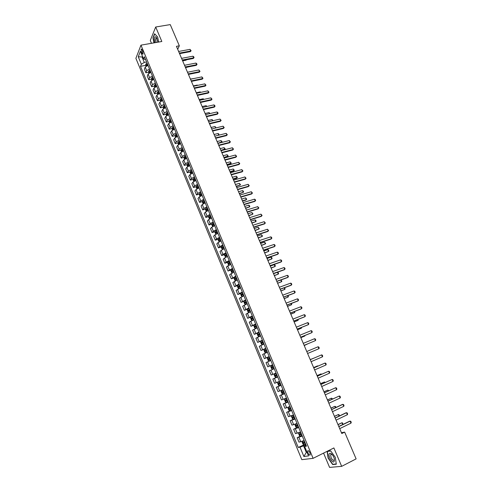 <?xml version="1.0" encoding="UTF-8"?>
<svg xmlns="http://www.w3.org/2000/svg" width="492" height="492" viewBox="0 0 492 492"><rect width="100%" height="100%" fill="white"/><g stroke="black" fill="none" stroke-linecap="round" stroke-linejoin="round"><path stroke-width="0.74" d="M309.948 452.769C309.007 450.906 308.244 450.303 307.672 450.961L307.967 453.034C308.908 454.897 309.671 455.5 310.249 454.842L309.948 452.769M323.57 453.101L329.578 467.4L341.669 466.348L356.116 458.882L344.658 432.117L341.43 432.689M135.884 58.32L301.811 459.657L313.096 458.341L140.97 45.147L135.884 58.32M140.97 45.147L161.831 41.494L155.693 27.005L150.281 40.461L151.475 43.308M177.698 49.28L179.328 45.811L176.437 46.334L341.792 433.532L344.658 432.117M141.339 52.214L141.85 53.45L142.932 54.243L142.729 51.217L142.219 49.981L141.142 49.188L141.339 52.214L142.963 51.924M142.446 56.273L142.096 57.146L144.291 62.422L141.358 64.255L140.515 66.328L298.232 447.449L305.618 444.128M141.358 64.255L138.252 56.764L140.38 51.309L143.529 58.874L145.669 59.784M306.116 445.328L304.622 446.459L306.467 446.17L144.396 56.728L143.529 58.874M304.622 446.459L308.552 455.918L303.878 456.508L300.009 447.173L298.232 447.449M155.693 27.005L170.25 24.6L179.328 45.811M341.669 466.348L333.877 447.941L313.096 458.341M142.76 57.029L138.252 56.764M306.959 452.08L306.301 452.406L307.051 452.302M146.585 61.992L144.291 62.422M305.858 444.713L303.57 445.832L306.301 452.406L303.878 456.508M140.515 66.328L145.644 65.362M147.016 65.098L147.52 65.005M147.975 65.331L145.226 67.115L144.371 69.181L145.866 72.779L148.523 72.263M304.142 440.58L299.007 442.142L297.168 437.708L300.372 436.17M300.569 432.007L295.471 433.618L293.644 429.208L297.125 427.56M297.02 423.464L291.959 425.137L290.132 420.746L294.21 418.852M293.478 414.965L288.453 416.699L286.639 412.321L291.461 410.119M289.96 406.503L284.973 408.292L283.164 403.938L287.986 401.767M286.455 398.083L281.504 399.928L279.708 395.593L284.53 393.452M282.968 389.701L278.048 391.601L276.258 387.284L281.086 385.181M279.493 381.349L274.61 383.305L272.832 379.012L277.654 376.94M276.037 373.047L271.19 375.052L269.419 370.777L274.241 368.736L269.419 370.777M272.593 364.775L267.783 366.835L272.611 364.812M267.783 366.835L266.018 362.579L270.809 360.488M269.167 356.54L264.395 358.656L269.216 356.669M264.395 358.656L262.636 354.418L267.39 352.272M265.754 348.342L261.012 350.513L265.84 348.557M261.012 350.513L259.266 346.294L263.989 344.092M262.359 340.181L257.654 342.407L262.482 340.476M257.654 342.407L255.914 338.207L260.6 335.956M258.976 332.057L254.309 334.332L259.136 332.438M254.309 334.332L252.574 330.15L257.224 327.85M255.612 323.97L250.975 326.301L255.717 324.468M250.975 326.301L249.247 322.131L253.866 319.782M252.261 315.919L247.66 318.299L251.4 316.879M247.66 318.299L245.938 314.154L250.526 311.75M248.927 307.906L244.358 310.335L247.691 309.087M244.358 310.335L242.642 306.208L247.199 303.748M245.606 299.923L241.068 302.402L245.828 300.452M241.068 302.402L239.364 298.293L243.835 295.809M242.298 291.977L237.796 294.511L240.914 293.386M237.796 294.511L236.098 290.415L240.582 287.863M239.007 284.068L234.536 286.645L237.63 285.551M234.536 286.645L232.845 282.574L237.298 279.973M235.73 276.197L231.289 278.823L234.364 277.752M231.289 278.823L229.61 274.764L233.749 272.217M232.464 268.355L228.06 271.03L231.111 269.991M228.06 271.03L226.388 266.99L230.773 264.29M229.217 260.551L226.16 262.076L224.844 263.269L227.87 262.254M224.844 263.269L223.177 259.253L224.481 258.036L227.532 256.504M225.982 252.777L222.938 254.315L221.64 255.545L224.647 254.555M221.64 255.545L219.979 251.547L221.265 250.293L224.309 248.749M222.765 245.041L219.727 246.59L218.454 247.857L221.437 246.892M218.454 247.857L216.8 243.872L218.067 242.581L221.093 241.031M219.555 237.335L216.535 238.897L215.275 240.201L218.245 239.26M215.275 240.201L213.633 236.228L214.881 234.905L217.894 233.343M216.363 229.666L213.356 231.234L212.113 232.575L215.065 231.658M212.113 232.575L210.478 228.62L211.708 227.267L214.709 225.687M213.19 222.027L210.189 223.608L208.971 224.985L211.898 224.088M208.971 224.985L207.335 221.049L208.547 219.653L211.542 218.067M210.023 214.42L207.04 216.013L205.834 217.421L208.749 216.548M205.834 217.421L204.211 213.503L205.404 212.077L208.38 210.484M206.874 206.849L203.897 208.454L202.716 209.9L205.613 209.045M202.716 209.9L201.099 205.994L202.273 204.531L205.238 202.925M203.731 199.309L200.773 200.921L199.604 202.403L202.489 201.572M199.604 202.403L197.993 198.516L199.155 197.021L202.107 195.404M200.607 191.806L197.661 193.43L196.511 194.943L199.377 194.131M196.511 194.943L194.906 191.074L196.05 189.543L198.989 187.913M197.501 184.334L194.561 185.964L193.43 187.507L196.283 186.72M193.43 187.507L191.837 183.657L192.956 182.095L195.89 180.459M194.401 176.886L191.474 178.528L190.361 180.109L193.202 179.34M190.361 180.109L188.774 176.277L189.875 174.678L192.796 173.03M191.32 169.476L188.405 171.13L187.311 172.741L190.133 171.991M187.311 172.741L185.724 168.922L186.812 167.292L189.721 165.638M188.245 162.102L185.343 163.762L184.266 165.404L187.077 164.672M184.266 165.404L182.692 161.604L183.762 159.943L186.653 158.276M185.189 154.752L182.298 156.419L181.24 158.098L184.033 157.385M181.24 158.098L179.666 154.316L180.718 152.618L183.602 150.946M182.145 147.434L179.266 149.113L178.221 150.823L181.007 150.128M178.221 150.823L176.659 147.053L177.692 145.325L180.564 143.646M179.113 140.152L176.247 141.837L175.22 143.584L177.987 142.901M175.22 143.584L173.664 139.826L174.678 138.067L177.538 136.376M176.093 132.895L173.239 134.593L172.225 136.37L174.986 135.706M172.225 136.37L170.675 132.631L171.677 130.835L174.531 129.132M173.086 125.669L170.244 127.379L169.248 129.187L171.997 128.541M174.045 128.061L172.717 128.51L172.993 129.212L174.242 128.455M169.248 129.187L167.704 125.46L168.688 123.64L171.53 121.924M170.091 118.48L167.262 120.196L166.284 122.028L169.014 121.407M166.284 122.028L164.746 118.32L165.712 116.469L168.541 114.747M167.114 111.315L164.291 113.037L163.332 114.907L166.05 114.298M167.741 113.916L168.159 113.824M163.332 114.907L161.8 111.217L162.747 109.329L165.564 107.6M164.143 104.181L161.333 105.915L160.386 107.816L163.098 107.219M165.158 106.623L164.654 106.887L165.214 106.758M160.386 107.816L158.861 104.138L159.802 102.219L162.606 100.485M161.185 97.078L158.387 98.818L157.458 100.749L160.158 100.171M161.653 99.851L162.286 99.716M157.458 100.749L155.939 97.084L156.862 95.14L159.654 93.394M158.246 89.999L155.454 91.752L154.543 93.714L157.231 93.154M158.682 92.847L159.365 92.705M154.543 93.714L153.03 90.067L153.935 88.093L156.714 86.334M155.312 82.957L152.532 84.716L151.634 86.709L154.316 86.161M155.736 85.872L156.462 85.725M151.634 86.709L150.134 83.074L151.019 81.069L153.793 79.304M152.391 75.94L149.623 77.711L148.744 79.729L151.413 79.2M152.809 78.923L153.572 78.769M148.744 79.729L147.243 76.112L148.117 74.077L150.878 72.306M149.906 71.998L150.589 71.863M149.482 68.954L146.727 70.731L145.866 72.779M277.691 377.026L272.832 379.012M281.16 385.353L276.258 387.284M284.64 393.717L279.708 395.593M288.134 402.118L283.164 403.938M291.645 410.562L286.639 412.321M295.175 419.043L290.132 420.746M298.724 427.56L293.644 429.208M302.285 436.115L297.168 437.708M300.009 447.173L303.57 445.832M158.621 42.054L157.661 37.005L154.599 33.757L152.957 37.798L153.935 42.878M327.094 451.336L328.103 458.12L332.666 464.559L336.294 464.22L335.292 457.314L330.649 450.838L327.168 451.299M333.299 464.239L332.666 464.559M178.627 51.457L189.992 49.366L191.124 50.725L190.379 51.642L179.562 53.646M189.992 49.366L190.693 51.008L179.334 53.111M191.124 50.725L190.379 51.642M145.976 66.254L145.694 64.212L147.071 63.154M147.508 64.206L146.309 64.993L146.555 65.688L147.785 64.876M146.309 64.993L147.655 64.563M182.649 60.873L186.068 60.221L186.271 59.821M186.443 59.79L186.068 60.221M181.573 58.357L192.938 56.211L193.719 56.74L194.069 57.564L193.325 58.48L182.507 60.541M192.938 56.211L193.645 57.853L182.28 60.018M194.069 57.564L193.325 58.48M184.531 65.282L195.896 63.081L196.677 63.603L197.028 64.434L196.283 65.344L185.459 67.459M195.896 63.081L196.609 64.735L185.244 66.949M197.028 64.434L196.283 65.344M187.501 72.238L198.866 69.975L200.004 71.328L199.248 72.244L188.43 74.415M198.866 69.975L199.58 71.635L188.215 73.911M200.004 71.328L199.248 72.244M148.873 73.228L148.578 71.143L149.962 70.098M150.398 71.156L149.199 71.937L149.445 72.631L150.675 71.82M149.199 71.937L150.54 71.5M185.527 67.619L189.045 66.758M151.776 80.227L151.468 78.105L152.858 77.066M153.301 78.13L152.096 78.904L152.348 79.599L153.578 78.8M152.096 78.904L153.442 78.462M154.697 87.256L154.377 85.098L155.773 84.064M156.216 85.128L155.005 85.903L155.257 86.598L156.493 85.805M155.005 85.903L156.351 85.46M194.426 78.419L190.416 79.071M190.484 79.224L201.849 76.906L202.987 78.253L202.23 79.169L191.413 81.395M201.849 76.906L202.569 78.572L191.203 80.903M202.987 78.253L202.23 79.169M157.631 94.316L157.292 92.121L158.695 91.088M159.144 92.164L157.926 92.933L158.184 93.628L159.42 92.84M157.926 92.933L159.273 92.484M197.421 85.411L197.28 85.073L193.338 85.897M197.28 85.073L197.704 85.35M157.877 42.183L156.345 37.38C155.189 36.23 154.513 36.808 154.334 39.12L154.9 42.706M156.973 38.431L155.921 38.204L155.577 39.6L156.13 42.49M154.119 42.841L153.166 37.878L154.759 33.966L157.674 37.048M329.689 457.898C332.998 463.144 334.535 463.396 334.314 458.636L333.883 457.425C332.943 455.334 331.86 453.968 330.63 453.323C328.828 452.978 328.515 454.503 329.689 457.898M332.383 454.848L331.676 454.35L330.649 454.688L331.03 457.48C332.346 460.032 333.435 460.85 334.283 459.94L334.376 458.858M336.257 463.956L332.752 464.288L328.324 458.052L327.346 451.453L330.765 450.998M327.82 451.213L327.346 451.453M193.479 86.235L204.844 83.861L205.982 85.202L205.225 86.118L194.401 88.4M204.844 83.861L205.564 85.534L194.199 87.927M205.982 85.202L205.225 86.118M196.486 93.277L207.852 90.842L208.989 92.189L208.233 93.105L197.409 95.442M207.852 90.842L208.577 92.521L197.212 94.974M208.989 92.189L208.233 93.105M199.506 100.35L210.871 97.853L212.009 99.193L211.246 100.116L200.428 102.508M210.871 97.853L211.603 99.544L200.232 102.053M212.009 99.193L211.246 100.116M202.538 107.453L213.909 104.894L214.678 105.386L215.041 106.235L214.278 107.151L203.46 109.605M213.909 104.894L214.635 106.592L203.27 109.162M215.041 106.235L214.278 107.151M205.582 114.587L216.954 111.967L217.722 112.453L218.085 113.301L217.323 114.224L206.505 116.727M216.954 111.967L217.685 113.67L206.32 116.303M218.085 113.301L217.323 114.224M160.577 101.407L160.22 99.169L161.634 98.148M162.077 99.224L160.859 99.987L161.124 100.682L162.36 99.901M160.859 99.987L162.212 99.538M200.435 92.434L200.207 91.912L196.265 92.754M200.207 91.912L200.871 92.336M163.535 108.523L163.166 106.247L164.58 105.233M165.029 106.315L163.805 107.072L164.07 107.773L165.312 106.992M203.454 99.482L203.147 98.775L199.205 99.642M203.147 98.775L203.959 99.372M166.505 115.669L166.118 113.357L167.544 112.348M167.993 113.431L166.763 114.187L167.034 114.888L168.276 114.119M166.763 114.187L168.116 113.732M206.486 106.567L206.099 105.669L202.157 106.555M206.099 105.669L206.991 106.45M169.488 122.852L169.088 120.491L170.515 119.495M170.97 120.583L169.734 121.333L170.011 122.034L171.253 121.272M169.734 121.333L171.093 120.872M209.53 113.677L209.063 112.588L205.121 113.492M209.063 112.588L210.035 113.56M172.483 130.06L172.065 127.686L173.504 126.672M173.959 127.76L172.717 128.51M212.587 120.817L212.04 119.538L208.098 120.46M212.04 119.538L213.097 120.694M208.645 121.745L220.01 119.07L221.148 120.405L220.379 121.321L209.555 123.886M220.01 119.07L220.748 120.78L209.377 123.467M221.148 120.405L220.379 121.321M175.49 137.299L175.054 134.857L176.499 133.873M176.96 134.974L175.712 135.718L175.995 136.413L177.249 135.669M175.712 135.718L177.071 135.251M215.662 127.988L215.029 126.512L211.086 127.459M215.029 126.512L216.105 127.877M211.714 128.935L223.079 126.198L224.217 127.533L223.448 128.449L212.624 131.075M223.079 126.198L223.823 127.914L212.452 130.669M224.217 127.533L223.448 128.449M178.51 144.568L177.956 143.24L178.061 142.083L179.512 141.112M179.974 142.213L178.719 142.957L179.008 143.652L180.263 142.908M178.719 142.957L180.084 142.483M218.743 135.189L218.03 133.517L214.082 134.488M218.03 133.517L218.786 133.978L218.872 135.152M218.78 135.177L219.149 134.82M214.801 136.161L226.166 133.357L227.304 134.685L226.529 135.607L215.711 138.289M226.166 133.357L226.91 135.079L215.539 137.895M227.304 134.685L226.529 135.607M181.542 151.868L180.97 150.49L181.081 149.347L182.538 148.375M182.999 149.482L181.739 150.22L182.034 150.921L183.288 150.183M181.739 150.22L183.104 149.746M221.603 142.477L221.043 140.552L217.095 141.542M221.043 140.552L222.163 141.85L221.646 142.465M217.821 143.24L222.163 141.85M217.894 143.412L229.26 140.546L230.397 141.874L229.623 142.797L218.805 145.54M229.26 140.546L230.01 142.28L218.639 145.158M230.397 141.874L229.623 142.797M184.586 159.199L183.996 157.772L184.106 156.634L185.576 155.675M186.037 156.788L184.771 157.52L185.066 158.221L186.327 157.489M185.625 157.305L186.142 157.04M221.91 152.815L232.734 150.011L233.122 149.506L232.372 147.766L221.006 150.693L224.426 149.814L224.795 149.316L224.069 147.618L220.121 148.627M224.069 147.618L225.188 148.91L224.426 149.814M220.853 150.331L225.188 148.91M232.372 147.766L233.509 149.094L233.122 149.506L221.757 152.446M233.509 149.094L232.734 150.011M187.649 166.567L187.034 165.084L187.151 163.953L188.62 163.006M189.088 164.119L187.815 164.851L188.116 165.552L189.383 164.826M188.67 164.623L189.192 164.365M224.038 157.803L227.464 156.905L227.839 156.413L227.107 154.709L223.159 155.736M227.107 154.709L228.227 156.001L227.464 156.905M223.891 157.452L228.227 156.001M224.131 158.006L235.496 155.017L236.634 156.339L235.852 157.262L225.035 160.128M235.496 155.017L236.246 156.763L224.881 159.771M236.634 156.339L235.852 157.262M190.718 173.959L190.084 172.428L190.207 171.308L191.683 170.361M192.151 171.487L190.871 172.218L191.173 172.913L192.446 172.194M190.884 172.206L192.249 171.72M227.089 164.937L230.514 164.02L230.889 163.541L230.158 161.831L226.209 162.883M230.158 161.831L231.277 163.123L230.514 164.02M226.947 164.599L231.277 163.123M227.267 165.355L238.632 162.298L239.77 163.621L238.989 164.543L228.165 167.465M238.632 162.298L239.389 164.051L228.024 167.12M239.77 163.621L238.989 164.543M230.416 172.729L241.781 169.611L242.919 170.927L242.138 171.849L231.314 174.838M241.781 169.611L242.538 171.376L231.172 174.506M242.919 170.927L242.138 171.849M233.583 180.14L244.942 176.954L246.08 178.27L245.299 179.193L234.475 182.237M244.942 176.954L245.705 178.725L234.34 181.923M236.757 187.575L248.122 184.334L249.26 185.644L248.472 186.566L237.654 189.672M248.122 184.334L248.884 186.105L237.519 189.371M239.948 195.047L251.307 191.739L252.445 193.042L251.658 193.965L240.84 197.138M251.307 191.739L252.076 193.516L240.717 196.849M243.153 202.556L254.512 199.174L255.268 199.586L255.649 200.478L254.856 201.4L244.044 204.635M254.512 199.174L255.287 200.964L243.921 204.358M246.369 210.09L257.728 206.646L258.866 207.944L258.072 208.866L247.261 212.169M257.728 206.646L258.503 208.442L247.144 211.904M249.604 217.661L260.963 214.143L262.101 215.447L261.301 216.369L250.489 219.733M260.963 214.143L261.738 215.951L250.379 219.481M252.851 225.262L264.204 221.677L265.342 222.974L264.542 223.897L253.731 227.329M264.204 221.677L264.985 223.491L253.632 227.089M256.111 232.894L267.464 229.241L268.601 230.539L267.802 231.461L256.99 234.955M267.464 229.241L268.251 231.062L256.892 234.733M259.382 240.563L270.735 236.843L271.479 237.218L271.873 238.134L271.074 239.057L260.262 242.618M270.735 236.843L271.522 238.669L260.17 242.408M262.673 248.263L274.026 244.475L274.764 244.844L275.163 245.76L274.358 246.689L263.546 250.311M274.026 244.475L274.813 246.308L263.466 250.114M265.975 256L277.328 252.138L278.066 252.501L278.46 253.423L277.654 254.346L266.849 258.042M277.328 252.138L278.121 253.983L266.769 257.857M269.296 263.767L280.643 259.837L281.381 260.194L281.781 261.117L280.969 262.045L270.163 265.803M280.643 259.837L281.436 261.689L270.09 265.637M272.623 271.572L283.97 267.568L284.708 267.919L285.108 268.847L284.296 269.77L273.49 273.601M283.97 267.568L284.77 269.425L273.429 273.447M275.975 279.407L287.316 275.329L288.048 275.674L288.453 276.609L287.635 277.531L276.836 281.43M287.316 275.329L288.121 277.199L276.781 281.295M279.333 287.279L290.674 283.128L291.405 283.466L291.811 284.401L290.993 285.329L280.194 289.296M290.674 283.128L291.485 285.009L280.145 289.173M282.709 295.182L294.05 290.963L294.782 291.289L295.188 292.236L294.364 293.158L283.57 297.199M294.05 290.963L294.862 292.851L283.521 297.088M193.805 181.382L193.147 179.801L193.276 178.688L194.764 177.753M195.232 178.879L193.94 179.611L194.248 180.312L195.527 179.592M194.801 179.371L195.324 179.106M230.151 172.108L233.571 171.173L233.958 170.699L233.22 168.984L229.272 170.054M233.22 168.984L234.34 170.269L233.571 171.173M230.01 171.782L234.34 170.269M196.905 188.842L196.228 187.212L196.357 186.105L197.852 185.177M198.319 186.308L197.028 187.034L197.335 187.735L198.62 187.022M197.815 187.415L198.411 186.53M233.226 179.303L236.646 178.35L237.033 177.889L236.295 176.161L232.347 177.255M236.295 176.161L237.415 177.446L236.646 178.35M233.091 178.99L237.415 177.446M200.016 196.333L199.315 194.648L199.451 193.553L200.951 192.63M201.425 193.768L200.121 194.494L200.435 195.195L201.726 194.488M200.921 194.875L200.957 194.254L201.511 193.977M236.314 186.53L240.127 185.109L239.383 183.375L235.44 184.488M239.383 183.375L240.502 184.654L240.127 185.109L236.185 186.228M203.141 203.854L202.421 202.12L202.556 201.056L204.069 200.121M204.543 201.259L203.233 201.984L203.553 202.686L204.844 201.978M204.039 202.366L204.069 201.738L204.629 201.462M239.407 193.793L243.232 192.354L242.482 190.613L238.54 191.751M242.482 190.613L243.232 191.025L243.602 191.892L243.232 192.354L239.284 193.497M206.277 211.412L205.533 209.617L205.674 208.565L207.2 207.636M207.673 208.78L206.351 209.506L206.677 210.207L207.975 209.506M207.175 209.893L207.187 209.26L207.753 208.977M242.525 201.08L245.945 200.066L246.351 199.635L245.6 197.882L241.652 199.045M245.6 197.882L246.72 199.162L246.351 199.635L242.402 200.804M209.469 218.977L208.663 217.15L208.817 216.08L210.342 215.188M210.822 216.339L209.487 217.058L209.82 217.759L211.123 217.064M210.318 217.452L210.324 216.806L210.896 216.523M245.649 208.399L249.481 206.941L248.724 205.182L244.782 206.369M248.724 205.182L249.469 205.582L249.844 206.462L249.481 206.941L245.533 208.134M212.685 226.566L211.806 224.721L211.96 223.682L213.497 222.771M213.977 223.928L212.642 224.647L212.975 225.348L214.284 224.66M213.479 225.041L213.473 224.389L214.051 224.106M248.786 215.748L252.624 214.278L251.867 212.519L247.925 213.725M251.867 212.519L252.986 213.786L252.624 214.278L248.681 215.496M215.914 234.198L214.967 232.316L215.121 231.289L216.665 230.391M217.15 231.547L215.803 232.267L216.142 232.968L217.452 232.285M216.652 232.661L216.634 232.003L217.218 231.714M251.935 223.128L255.778 221.652L255.022 219.881L251.08 221.111M255.022 219.881L255.76 220.262L256.135 221.148L255.778 221.652L251.836 222.888M219.155 241.855L218.134 239.948L218.294 238.934L219.85 238.036M220.336 239.204L218.983 239.918L219.321 240.625L220.644 239.942M219.844 240.317L219.807 239.653L220.404 239.364M255.102 230.539L258.946 229.051L258.189 227.273L254.247 228.528M258.189 227.273L259.302 228.54L258.946 229.051L255.004 230.311M222.415 249.555L221.32 247.617L221.486 246.609L223.048 245.723M223.534 246.892L222.175 247.605L222.519 248.306L223.842 247.63M223.042 248.005L222.999 247.335L223.596 247.039M258.282 237.98L262.131 236.486L261.369 234.696L257.427 235.975M261.369 234.696L262.482 235.963L262.131 236.486L258.189 237.765M225.68 257.285L224.518 255.311L224.69 254.315L226.258 253.435M226.75 254.616L225.379 255.323L225.723 256.031L227.058 255.36M226.258 255.723L226.203 255.047L226.806 254.751M261.473 245.453L265.329 243.946L264.561 242.156L260.619 243.454M264.561 242.156L265.68 243.417L265.329 243.946L261.387 245.256M228.958 265.059L228.503 264.905L227.728 263.048L227.913 262.027L229.481 261.19M229.973 262.371L228.595 263.072L228.952 263.786L230.287 263.115M229.493 263.478L229.42 262.796L230.028 262.5M264.678 252.956L268.54 251.443L267.765 249.641L263.829 250.963M267.765 249.641L268.503 249.998L268.884 250.902L268.54 251.443L264.598 252.771M232.255 272.863L231.732 272.679L230.957 270.809L231.142 269.807L232.722 268.97M233.22 270.157L231.83 270.858L232.187 271.572L233.528 270.907M232.741 271.27L232.655 270.582L233.269 270.28M267.894 260.496L271.762 258.97L270.987 257.162L267.045 258.509M270.987 257.162L271.719 257.513L272.107 258.417L271.762 258.97L267.82 260.323M236.498 280.286L237.285 279.93M235.557 280.698L234.979 280.489L234.198 278.613L234.389 277.617L235.975 276.793M236.474 277.98L235.078 278.681L235.44 279.394L236.787 278.736M236 279.093L235.902 278.398L236.517 278.097M271.129 268.066L275.003 266.529L274.222 264.714L270.28 266.086M274.222 264.714L274.954 265.059L275.342 265.963L275.003 266.529L271.061 267.906M239.358 288.361L240.557 287.795M238.878 288.576L238.233 288.33L237.452 286.442L237.648 285.458L239.247 284.647M239.745 285.84L238.337 286.535L238.706 287.248L240.059 286.596M239.278 286.947L239.161 286.246L239.788 285.944M274.376 275.668L278.251 274.118L277.47 272.297L273.534 273.693M277.47 272.297L278.195 272.636L278.589 273.546L278.251 274.118L274.315 275.52M242.341 296.43L243.847 295.698M240.92 293.361L242.218 296.485L241.51 296.209L240.723 294.314L240.92 293.337L242.525 292.531M243.03 293.736L241.615 294.425L241.984 295.138L243.343 294.493M242.568 294.837L242.433 294.13L243.066 293.829M280.87 279.973L281.848 281.16L281.516 281.744L280.772 280.01M277.636 283.3L281.516 281.744L277.58 283.171M245.514 304.419L244.204 301.27L244.007 302.217L244.795 304.118L245.533 304.425L247.15 303.632M246.486 304.031L247.181 303.712M246.326 301.664L244.905 302.352L245.28 303.066L246.646 302.426M245.877 302.764L245.723 302.051L246.363 301.744M284.419 287.746L285.126 288.804L284.794 289.401L284.13 287.851M280.914 290.969L284.794 289.401L280.858 290.852M249.137 308.41L247.513 309.197L247.304 310.157L248.097 312.063L248.823 312.377L250.465 311.602M247.507 309.222L248.823 312.377L250.496 311.676M249.641 309.622L248.208 310.311L248.589 311.024L249.961 310.39M249.198 310.729L249.026 310.003L249.672 309.696M287.986 295.544L288.417 296.479L288.091 297.088L287.506 295.723M284.198 298.669L288.091 297.088L284.155 298.564M286.104 303.127L297.439 298.828L298.164 299.148L298.576 300.095L297.752 301.024L286.959 305.132M297.439 298.828L298.25 300.723L286.916 305.04M252.464 316.405L250.834 317.18L250.612 318.127L251.412 320.046L252.144 320.372L253.798 319.609M250.828 317.205L252.144 320.372L253.823 319.671M252.968 317.623L251.529 318.306L251.91 319.025L253.288 318.392M252.537 318.724L252.347 317.998L252.999 317.684M291.399 303.441L291.719 304.191L291.399 304.812L290.895 303.632M287.5 306.405L291.399 304.812L287.463 306.313M289.511 311.104L300.84 306.731L301.565 307.045L301.977 307.998L301.153 308.921L290.36 313.103M300.84 306.731L301.657 308.632L290.329 313.023M255.803 324.431L254.167 325.2L253.94 326.134L254.745 328.066L255.502 328.416L257.144 327.654M255.502 328.416L257.168 327.703M256.314 325.655L254.868 326.337L255.25 327.051L256.633 326.43M255.895 326.749L255.68 326.024L256.332 325.71M294.8 311.381L294.72 312.568L294.296 311.577M290.815 314.167L294.72 312.568L290.784 314.093M292.931 319.111L304.259 314.671L304.985 314.972L305.397 315.932L304.566 316.854L293.779 321.104M304.259 314.671L305.083 316.577L293.755 321.042M259.161 332.494L257.513 333.25L257.285 334.179L258.091 336.116L258.853 336.485L260.508 335.728M258.853 336.485L260.52 335.772M259.671 333.724L258.214 334.4L258.608 335.12L259.991 334.498M259.266 334.818L259.026 334.08L259.69 333.767M298.22 319.357L298.054 320.36L297.715 319.554M294.148 321.971L298.054 320.36L294.124 321.909M296.368 327.162L307.691 322.641L308.416 322.937L308.828 323.896L307.998 324.825L297.217 329.148M307.691 322.641L308.521 324.56L297.193 329.099M262.531 340.593L260.877 341.343L260.643 342.26L261.449 344.203L262.224 344.591L263.884 343.846M262.224 344.591L263.897 343.877M263.042 341.829L261.578 342.506L261.972 343.225L263.368 342.61M262.66 342.918L262.39 342.18L263.06 341.866M301.651 327.371L301.405 328.182L301.147 327.574M297.494 329.806L301.405 328.182L297.476 329.757M299.819 335.243L311.141 330.649L311.86 330.938L312.279 331.903L311.442 332.832L300.661 337.223M311.141 330.649L311.971 332.574L300.649 337.192M265.914 348.73L264.253 349.468L264.013 350.378L264.825 352.327L265.588 352.721L267.273 351.995M265.606 352.727L267.285 352.02M266.43 349.972L264.96 350.642L265.36 351.362L266.756 350.753M266.067 351.048L265.772 350.31L266.443 349.997M300.852 337.672L304.769 336.036L304.597 335.624M300.84 337.641L304.769 336.036L305.052 335.433M314.603 338.693L315.323 338.976L315.741 339.941L315.44 340.624L304.13 345.335L315.44 340.624L314.603 338.693L303.287 343.367M269.315 356.903L267.648 357.629L267.396 358.527L268.214 360.488L269.007 360.907L270.68 360.187M269.007 360.907L270.686 360.193M269.837 358.151L268.355 358.816L268.755 359.541L270.163 358.939M269.505 359.215L269.161 358.483L269.844 358.164M304.228 345.575L308.06 343.705M304.222 345.556L308.293 343.607M306.768 351.522L318.084 346.768L318.804 347.044L319.222 348.016L318.921 348.711L307.611 353.484M318.084 346.768L318.921 348.711L307.605 353.484M272.42 369.123L274.106 368.41L272.42 369.123L271.621 368.686L270.803 366.718L271.049 365.851L272.402 369.111M271.049 365.851L272.734 365.113M272.98 367.413L272.574 366.688L273.257 366.368L271.842 366.964L272.174 367.752L273.583 367.155M322.42 356.835L321.577 354.886L310.261 359.701L321.577 354.886L322.297 355.15L322.715 356.128L322.42 356.835L311.11 361.688M275.827 377.358L274.468 374.086L275.889 373.471L274.474 374.068L274.216 374.941L275.04 376.921L275.852 377.37L277.543 376.669M276.688 374.615L275.188 375.273L275.6 376.005L277.021 375.414M277.014 375.402L276.449 375.642L275.994 374.929L275.188 375.273M314.191 358.028L310.206 359.578M314.327 357.967L310.206 359.566M313.785 367.942L325.089 363.034L325.802 363.293L326.227 364.271L325.938 364.996L314.628 369.923M325.938 364.996L325.089 363.034L313.773 367.918M277.912 382.339L279.616 381.644L277.912 382.339L277.648 383.207L278.478 385.193L279.296 385.66L280.993 384.965M280.065 383.877L280.471 383.705L279.893 383.92L279.438 383.213L278.632 383.563L279.044 384.289L280.065 383.877L280.588 385.138M280.139 382.905L278.632 383.563M317.697 366.214L317.555 365.888L313.632 367.592M318.047 366.06L317.555 365.888L313.619 367.561M317.315 376.208L328.619 371.22L329.326 371.472L329.751 372.456L329.468 373.194L318.164 378.2M329.468 373.194L328.619 371.22L317.297 376.171M283.066 389.941L281.369 390.648L281.098 391.503L281.928 393.502L282.752 393.987L284.468 393.305M281.369 390.648L283.078 389.965M283.601 391.232L282.088 391.884L282.506 392.616L283.939 392.038M283.927 392.007L283.355 392.241L282.838 391.841M321.221 374.437L320.993 373.908L317.069 375.636M321.725 374.215L320.993 373.908L317.051 375.599M320.858 384.516L332.161 379.449L332.869 379.689L333.293 380.679L333.01 381.423L321.713 386.515M333.01 381.423L332.161 379.449L320.833 384.455M324.419 392.856L335.716 387.708L336.423 387.942L336.854 388.932L336.571 389.695L325.28 394.867M336.571 389.695L335.716 387.708L324.388 392.782M327.998 401.238L339.289 396.005L339.997 396.232L340.427 397.228L340.15 398.003L328.859 403.256M340.15 398.003L339.289 396.005L327.961 401.146M331.596 409.658L342.881 404.338L343.582 404.559L344.013 405.562L343.748 406.349L332.463 411.681M343.748 406.349L342.881 404.338L342.297 404.486L331.547 409.547M286.541 398.286L284.837 399L284.56 399.842L285.397 401.847L286.209 402.339L287.949 401.681M286.209 402.339L284.831 399.018L286.553 398.323M287.088 399.596L285.557 400.242L285.981 400.98L287.42 400.402M287.402 400.365L286.83 400.599L286.313 400.211M324.757 382.696L324.443 381.964L320.52 383.723M325.261 382.469L324.443 381.964L320.495 383.668M290.028 406.675L288.324 407.388L288.041 408.219L288.878 410.23L289.72 410.752L291.455 410.094M288.324 407.388L290.052 406.724M290.581 408.003L289.05 408.643L289.474 409.381L290.92 408.809M290.895 408.76L289.813 408.618M328.312 390.992L327.912 390.058L323.988 391.841M328.816 390.765L327.912 390.058L323.957 391.767M293.533 415.1L291.824 415.808L291.535 416.632L292.377 418.655L293.207 419.178L294.966 418.544M291.824 415.808L293.558 415.156M294.093 416.441L292.549 417.081L292.986 417.819L294.431 417.253M294.407 417.191L293.318 417.062M331.885 399.332L331.393 398.182L327.469 399.996M332.383 399.098L332.088 398.403L331.393 398.182L327.432 399.91M297.057 423.563L295.341 424.27L295.046 425.082L295.895 427.118L296.756 427.671L298.503 427.031M295.341 424.27L297.088 423.63M297.623 424.922L296.073 425.555L296.51 426.293L297.961 425.74M297.931 425.666L296.842 425.543M335.47 407.702L334.886 406.349L330.968 408.188M335.974 407.462L335.581 406.558L334.886 406.349L330.925 408.083M335.206 418.114L346.491 412.714L347.186 412.923L347.623 413.932L347.358 414.731L336.073 420.15M347.358 414.731L346.491 412.714L345.894 412.849L335.15 417.985M299.517 432.468L298.576 433.569L299.425 435.617L300.292 436.189L302.051 435.561M299.677 432.4L300.594 432.062M298.878 432.776L300.63 432.142M301.172 433.44L299.61 434.067L300.046 434.811L301.51 434.264M301.473 434.178L300.384 434.061M339.068 416.115L338.398 414.547L334.48 416.416M339.449 415.931L339.093 414.75L338.398 414.547L334.431 416.3M338.834 426.607L350.113 421.127L350.808 421.324L351.245 422.339L350.981 423.151L339.708 428.649M350.981 423.151L350.113 421.127L349.511 421.25L338.773 426.466M303.718 440.777L304.148 440.604M302.42 441.336L303.853 444.743L302.974 444.153L302.119 442.099L302.42 441.336L304.185 440.697M304.733 442.001L303.158 442.622L303.607 443.366L305.071 442.825M305.034 442.726L303.945 442.615M342.69 424.559L341.928 422.782L338.01 424.682M342.875 424.473L342.617 422.979L341.928 422.782L337.955 424.547M146.727 70.731L145.226 67.115M149.623 77.711L148.117 74.077M152.532 84.716L151.019 81.069M155.454 91.752L153.935 88.093M158.387 98.818L156.862 95.14M161.333 105.915L159.802 102.219M164.291 113.037L162.747 109.329M167.262 120.196L165.712 116.469M170.244 127.379L168.688 123.64M173.239 134.593L171.677 130.835M176.247 141.837L174.678 138.067M179.266 149.113L177.692 145.325M182.298 156.419L180.718 152.618M185.343 163.762L183.762 159.943M188.405 171.13L186.812 167.292M191.474 178.528L189.875 174.678M194.561 185.964L192.956 182.095M197.661 193.43L196.05 189.543M200.773 200.921L199.155 197.021M203.897 208.454L202.273 204.531M207.04 216.013L205.404 212.077M210.189 223.608L208.547 219.653M213.356 231.234L211.708 227.267M216.535 238.897L214.881 234.905M219.727 246.59L218.067 242.581M222.938 254.315L221.265 250.293M226.16 262.076L224.481 258.036M229.395 269.868L227.71 265.815M232.642 277.697L230.951 273.626M235.908 285.563L234.21 281.467M239.186 293.46L237.482 289.351M242.482 301.393L240.766 297.266M245.791 309.363L244.069 305.218M249.112 317.365L247.384 313.201M252.451 325.409L250.711 321.221M255.803 333.484L254.056 329.277M259.167 341.596L257.414 337.371M262.55 349.738L260.791 345.501M265.951 357.924L264.179 353.662M269.358 366.146L267.587 361.866M272.789 374.406L271.006 370.107M276.233 382.702L274.438 378.385M279.69 391.035L277.894 386.694M283.164 399.406L281.356 395.045M286.658 407.813L284.843 403.434M290.163 416.263L288.337 411.865M293.687 424.75L291.854 420.328M297.223 433.274L295.385 428.833M300.784 441.841L298.933 437.382M143.141 53.216L141.85 53.45M145.694 64.243L146.407 65.965M147.422 65.055L147.588 65.442M146.708 63.333L147.145 64.384M148.572 71.174L149.304 72.939M150.312 71.998L150.484 72.416M149.593 70.276L150.035 71.334M151.468 78.136L152.219 79.938M153.215 78.978L153.399 79.415M152.495 77.244L152.938 78.308M154.371 85.128L155.14 86.973M156.13 85.983L156.321 86.444M155.404 84.243L155.847 85.307M157.292 92.145L158.073 94.034M159.057 93.013L159.26 93.505M158.332 91.266L158.775 92.336M160.22 99.2L161.019 101.124M161.997 100.079L162.212 100.596M161.265 98.326L161.714 99.402M163.16 106.278L163.977 108.24M164.949 107.17L165.171 107.717M164.211 105.411L164.66 106.487M164.654 106.887L163.805 107.072M166.118 113.381L166.948 115.392M167.907 114.298L168.147 114.864M167.175 112.527L167.624 113.609M169.082 120.522L169.937 122.57M170.884 121.45L171.136 122.047M170.146 119.673L170.601 120.761M172.065 127.686L172.932 129.783M173.873 128.633L174.131 129.255M173.129 126.844L173.584 127.938M175.054 134.888L175.939 137.022M176.874 135.841L177.145 136.493M176.13 134.052L176.585 135.152M178.055 142.114L178.965 144.291M179.887 143.086L180.17 143.762M179.137 141.29L179.598 142.391M181.074 149.371L181.997 151.597M182.913 150.361L183.208 151.069M182.163 148.553L182.624 149.66M184.106 156.665L185.047 158.928M185.951 157.668L186.259 158.399M185.201 155.853L185.662 156.966M187.144 163.984L188.11 166.296M189.008 165.005L189.322 165.767M188.245 163.178L188.713 164.297M190.201 171.333L191.179 173.688M192.071 172.372L192.397 173.159M191.308 170.54L191.775 171.659M193.27 178.719L194.266 181.118M195.146 179.771L195.49 180.589M194.383 177.932L194.85 179.057M196.351 186.13L197.372 188.577M198.239 187.2L198.59 188.049M197.47 185.355L197.944 186.486M197.889 186.788L197.04 187.022M199.445 193.577L200.484 196.068M201.345 194.66L201.708 195.539M200.576 192.809L201.043 193.946M200.988 194.235L200.139 194.475M202.556 201.056L203.608 203.596M204.463 202.157L204.838 203.061M203.688 200.293L204.162 201.437M204.1 201.72L203.251 201.966M205.674 208.565L206.751 211.154M207.593 209.684L207.981 210.619M206.818 207.815L207.292 208.959M207.224 209.235L206.376 209.481M208.811 216.111L209.906 218.743M210.736 217.243L211.142 218.208M209.955 215.361L210.435 216.517M210.367 216.781L209.518 217.033M211.96 223.682L213.073 226.363M213.897 224.832L214.309 225.828M213.11 222.95L213.596 224.106M213.516 224.358L212.667 224.616M215.121 231.289L216.252 234.02M217.07 232.458L217.495 233.485M216.283 230.563L216.763 231.726M216.683 231.972L215.834 232.236M218.294 238.934L219.45 241.707M220.256 240.114L220.693 241.172M219.463 238.214L219.949 239.376M219.862 239.616L219.014 239.887M221.486 246.609L222.661 249.432M223.454 247.808L223.909 248.897M222.661 245.895L223.147 247.07M223.06 247.292L222.212 247.568M224.69 254.315L225.883 257.187M226.671 255.532L227.132 256.652M225.871 253.614L226.357 254.788M226.265 255.004L225.416 255.287M227.907 262.058L229.124 264.979M229.893 263.288L230.373 264.438M229.094 261.363L229.586 262.543M229.487 262.753L228.639 263.036M231.135 269.831L232.372 272.802M233.14 271.08L233.632 272.267M232.335 269.149L232.827 270.336M232.722 270.532L231.873 270.821M234.383 277.642L235.637 280.661M236.394 278.909L236.892 280.102M235.588 276.965L236.08 278.158M235.975 278.343L235.127 278.638M237.642 285.483L238.921 288.558M239.665 286.768L240.164 287.968M238.854 284.819L239.352 286.012M239.241 286.19L238.392 286.492M242.95 294.665L243.448 295.87M242.132 292.703L242.636 293.909M242.519 294.075L241.67 294.382M246.246 302.598L246.75 303.804M245.428 300.624L245.932 301.836M245.809 301.99L244.961 302.303M249.561 310.563L250.065 311.774M248.737 308.582L249.247 309.794M249.118 309.942L248.269 310.261M252.894 318.564L253.398 319.782M252.064 316.577L252.574 317.795M252.445 317.93L251.597 318.25M254.161 325.224L255.483 328.404M256.234 326.602L256.744 327.826M255.403 324.603L255.914 325.827M255.778 325.95L254.93 326.282M257.507 333.275L258.835 336.473M259.591 334.671L260.108 335.901M258.761 332.666L259.272 333.896M259.13 334.013L258.282 334.345M260.871 341.368L262.205 344.578M262.968 342.783L263.484 344.019M262.131 340.765L262.642 342.002M262.5 342.106L261.652 342.444M264.247 349.492L265.588 352.721M266.356 350.925L266.873 352.167M265.514 348.902L266.031 350.144M265.883 350.236L265.034 350.581M267.642 357.653L268.989 360.894M269.757 359.111L270.28 360.353M268.915 357.075L269.432 358.324M269.278 358.404L268.429 358.754M273.177 367.327L273.7 368.582M272.328 365.285L272.851 366.534M272.691 366.608L271.842 366.964M276.615 375.581L277.137 376.841M275.76 373.533L276.283 374.787M276.449 375.642L275.6 376.005M277.906 382.364L279.272 385.648M279.204 381.817L279.733 383.077M279.893 383.92L279.044 384.289M281.363 390.673L282.734 393.975M283.527 392.204L284.056 393.477M282.666 390.138L283.195 391.404M283.355 392.241L282.506 392.616M287.008 400.574L287.543 401.847M286.147 398.495L286.676 399.768M286.83 400.599L285.981 400.98M288.318 407.407L289.702 410.74M290.508 408.981L291.043 410.26M289.64 406.89L290.169 408.169M290.323 408.993L289.474 409.381M291.817 415.832L293.207 419.178M294.019 417.425L294.554 418.71M293.146 415.328L293.681 416.613M293.829 417.425L292.986 417.819M295.335 424.295L296.731 427.653M297.549 425.906L298.09 427.204M296.676 423.803L297.211 425.094M297.353 425.9L296.51 426.293M298.872 432.794L300.274 436.17M301.098 434.43L301.639 435.728M300.212 432.314L300.753 433.612M300.895 434.405L300.046 434.811M304.659 442.991L305.2 444.294M303.773 440.863L304.314 442.167M304.45 442.954L303.607 443.366M308.263 450.672L307.672 450.961M141.616 49.102L141.142 49.188M156.96 38.413L156.345 37.38M156.604 38.087L155.921 38.204M331.467 454.276L330.649 454.688M331.676 454.35L330.63 453.323M191.714 171.991L190.871 172.218M197.864 186.8L197.028 187.034M200.957 194.254L200.121 194.494M204.069 201.738L203.233 201.984M207.187 209.26L206.351 209.506M210.324 216.806L209.487 217.058M213.473 224.389L212.642 224.647M216.634 232.003L215.803 232.267M219.807 239.653L218.983 239.918M222.999 247.335L222.175 247.605M226.203 255.047L225.379 255.323M229.42 262.796L228.595 263.072M232.655 270.582L231.83 270.858M235.902 278.398L235.078 278.681M239.161 286.246L238.337 286.535M242.433 294.13L241.615 294.425M245.723 302.051L244.905 302.352M249.026 310.003L248.208 310.311M252.347 317.998L251.529 318.306M255.68 326.018L254.868 326.337M259.026 334.08L258.214 334.4M262.39 342.18L261.578 342.506M265.772 350.31L264.96 350.642M269.161 358.483L268.355 358.816M272.574 366.688L271.762 367.026M282.832 391.552L282.088 391.884M286.086 400.008L285.557 400.242M289.462 408.452L289.05 408.643M292.9 416.921L292.549 417.081"/></g></svg>

